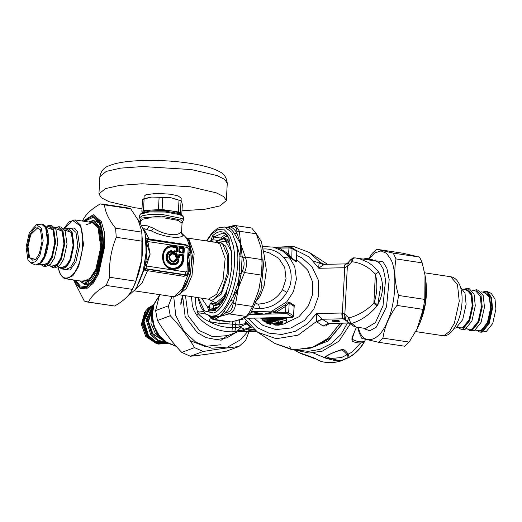 <?xml version="1.0" encoding="UTF-8"?>
<svg xmlns="http://www.w3.org/2000/svg" width="522" height="522" viewBox="0 0 522 522"><rect width="100%" height="100%" fill="white"/><g stroke="black" fill="none" stroke-linecap="round" stroke-linejoin="round"><path stroke-width="0.78" d="M344.54 318.968L344.337 319.549M342.85 323.164L328.012 341.114L307.758 348.853M347.443 323.072L340.905 334.491L331.189 343.704L319.738 349.42L308.28 351.358L297.866 350.132M356.689 327.131L355.117 330.093L352.383 338.165L352.618 339.457C356.193 341.395 359.997 342.145 364.043 341.714L363.821 342.497L364.271 342.112C360.487 348.631 355.384 353.753 348.964 357.485L349.087 357.257C348.676 354.373 346.869 351.795 343.672 349.531L340.99 349.779C334.217 352.011 329.056 354.281 325.5 356.591L326.916 355.906L326.661 356.787C330.609 358.744 335.457 360.017 341.212 360.598L348.285 357.492C347.398 354.764 345.329 352.272 342.08 350.008L340.54 350.132C334.152 352.148 329.467 354.203 326.478 356.291L326.55 356.219M309.174 356.428L315.569 358.927M341.212 360.598L340.605 360.983L341.14 360.904C334.315 363.005 327.548 363.168 320.841 361.4L313.924 357.864L298.577 352.396C300.209 353.166 301.546 354.203 310.779 356.878L310.897 356.891M313.317 358.222L312.73 358.014M320.704 361.354L313.924 357.864M348.285 357.492L349.087 357.257C355.195 353.622 360.108 348.703 363.821 342.497C359.606 343.424 355.704 342.954 352.115 341.075L351.88 338.876L352.663 336.181L356.467 327.098M340.794 349.994L343.672 349.531M340.031 350.145L340.99 349.779M325.5 356.591L325.252 357.629C329.265 359.541 334.387 360.656 340.605 360.983C333.923 362.973 327.333 363.11 320.834 361.4M326.661 356.787L325.252 357.629M310.662 356.833L313.161 357.609M350.543 323.483L338.908 341.244L322.257 351.149L309.089 353.055L295.367 350.079M352.415 337.741L351.88 338.876M352.781 336.677L352.115 341.075M220.989 344.748L204.95 346.399L190.152 340.67M236.57 332.188L235.598 332.325L240.531 327.901M234.117 331.783C235.057 331.196 235.461 329.793 235.331 327.581L239.578 327.026L244.544 329.212L242.404 330.119L231.983 331.855C217.393 331.64 205.596 326.041 196.605 315.073L194.197 311.027L192.337 305.696L191.515 296.627M235.735 241.614L240.185 256.276M239.807 273.306L237.627 284.216L233.086 296.261M266.638 320.939L271.845 320.945C276.582 320.684 279.994 320.834 282.082 321.415L282.272 322.27L280.627 323.32L277.795 323.757L277.834 323.02L278.539 323.111L278.298 322.537M269.091 320.997L270.331 321.154L270.252 320.58L270.735 320.971M277.169 320.854L278.448 321.435M341.74 323.183L340.155 326.198L330.119 338.249L315.556 346.386M267.642 319.712L267.466 318.935M345.962 263.884L347.345 263.369L350.875 259.512C354.549 256.726 354.073 258.266 355.071 257.875L359.41 258.671L367.873 262.253L372.623 265.581L378.77 272.047C384.068 282.389 383.729 293.384 377.758 305.031L380.577 286.624M369.707 260.132L370.202 259.715L372.388 260.041L372.179 259.656L368.525 259.708L369.002 259.29L367.69 259.29M367.879 259.688L369.002 259.29M372.303 260.471L372.023 259.251L367.736 259.284M370.992 260.276L370.711 259.056L372.036 259.251L372.754 260.55M365.328 259.467L365.824 259.049L368.017 259.382L367.651 258.592L366.281 258.39L363.221 259.075M367.932 259.812L367.651 258.592L368.375 259.891M366.614 259.61L366.49 258.795L367.801 258.997L366.346 258.397L366.49 258.795L366.333 258.397L365.837 258.808L366.333 258.397M366.49 258.795L363.769 259.16M278.748 324.39L277.319 324.247L276.295 323.581L276.614 323.359C278.82 322.537 277.756 322.081 273.43 321.996L270.376 322.452L267.381 322.002L266.709 321.102L266.096 321.559C265.815 321.076 267.714 320.867 271.805 320.939L271.988 320.56L271.805 320.939C281.045 319.816 287.648 322.544 278.748 324.39L278.539 323.111L280.405 322.746L282.369 321.604M271.035 322.394L270.618 321.891L267.342 321.428L267.381 320.697M236.094 320.782L235.331 327.581L232.27 327.516C224.036 327.575 216.376 325.597 209.283 321.591C204.924 319.725 201.133 316.984 197.929 313.37L195.9 305.664L195.345 297.201M231.983 331.855L232.447 324.129L219.005 323.301L209.283 321.591L210.268 317.859M254.123 329.676L249.855 329.428M238.534 331.561L241.092 331.535L238.149 331.705M276.614 323.359L276.928 322.974L276.614 323.359M267.381 322.002L266.096 321.559M270.376 322.452L270.657 321.076M196.605 315.073L198.921 312.815L199.091 311.967L197.133 311.301M219.136 320.554L219.005 323.301M239.735 320.371L238.841 324.978L232.447 324.129L232.623 321.663M246.188 320.469L244.922 323.705L238.841 324.978L239.578 327.026L246.032 324.077L244.922 323.705L246.945 322.133M249.894 325.708L247.78 324.416C249.105 326.08 249.692 327.118 249.542 327.529L244.544 329.212M254.025 329.597L248.407 329.943M248.772 329.643C246.528 330.387 253.451 331.431 255.336 330.635M274.396 323.066L274.194 323.438L272.327 323.34L267.558 322.178L266.957 322.178L267.59 322.596L263.375 320.965C261.698 320.123 264.152 319.882 270.742 320.24C277.887 319.581 282.931 319.699 285.867 320.573C287.315 322.759 284.81 324.299 278.343 325.193L275.022 325.095L273.952 324.397L276.432 324.299L274.194 323.438L274.396 323.066M270.69 322.263L270.448 322.635L270.69 322.263M267.838 321.813L267.558 322.178L267.838 321.813M273.606 323.105L273.561 323.934L275.701 323.914L275.812 324.495M275.701 323.914L276.432 324.299M206.294 314.159L198.921 312.815M248.426 324.031L247.78 324.416L246.032 324.077L247.663 323.079M248.041 318.257L257.45 327.738L268.882 333.121L281.684 334.471L295.243 331.339L307.406 323.881L316.43 313.539L316.41 321.585L323.098 326.022L328.514 323.372L347.685 322.968L349.694 323.405M349.244 323.203L347.822 322.674M338.034 320.508L333.565 320.273M378.77 272.047L375.39 274.128C377.641 283.257 377.262 292.685 374.248 302.414L377.758 305.031L376.982 306.081C369.426 314.786 361.015 320.56 351.763 323.412L348.663 322.772C355.188 327.405 353.792 326.283 356.154 327.053L351.763 323.412C350.262 322.387 349.329 320.554 348.964 317.905C347.398 320.273 347.137 321.741 348.174 322.322M351.469 259.421C350.419 259.114 350.562 259.891 351.906 261.744C360.806 262.736 368.636 266.866 375.39 274.128L373.856 303.302C366.34 310.662 358.04 315.529 348.964 317.905L346.641 315.464C345.205 317.415 344.983 318.883 345.975 319.869M355.195 257.888C353.642 257.842 352.546 259.127 351.906 261.744L347.352 266.35L346.928 264.798L347.345 263.369M374.248 302.414L373.856 303.302L376.982 306.081M355.071 257.875L375.814 260.974L379.422 262.781L383.331 269.104L385.556 279.981L383.004 305.82L375.448 322.603L365.615 328.482L356.154 327.053M263.825 251.408L269.026 252.739L278.683 258.24L284.712 267.486L286.056 278.728L282.474 289.814C276.908 298.91 268.752 303.654 258.005 304.032L256.061 303.987M254.945 302.434L260.041 296.339L264.125 286.017L266.35 270.128L264.419 256.7M270.905 322.89L271.486 322.883L270.905 323.359L269.228 322.348L269.189 323.085L265.828 322.302L270.279 324.345L267.179 323.438L266.109 322.746L266.129 322.191L266.109 322.746M266.899 323.001L267.179 323.438L266.899 323.001M269.848 322.57L269.208 323.653L269.189 323.085L269.809 323.177L270.879 323.875L270.279 324.345M268.184 322.12L267.59 322.596M268.21 322.152L267.61 322.603L264.504 321.696L264.824 321.337L264.484 321.689L262.422 319.869L281.684 319.275L286.767 321.167L286.702 319.503L285.345 318.59L262.827 318.674L262.422 319.869M274.631 324.632L275.022 325.095L274.631 324.632M273.867 323.823L273.9 323.098M323.098 326.022L325.787 325.969L329.63 323.438M244.661 318.688L257.659 332.26L276.242 338.7L298.036 335.202L316.41 321.585L322.067 319.118L328.984 323.451L328.018 323.594L328.429 323.372M332.488 320.488C330.243 321.232 337.166 322.276 339.052 321.48C341.297 320.736 334.374 319.692 332.488 320.488L332.116 320.795M339.052 321.48L339.424 321.174M348.996 262.279C347.952 262.22 348.057 262.997 349.309 264.615M322.067 319.118L316.43 313.539L342.36 313.011L344.853 314.087C343.835 316.495 343.959 318.211 345.225 319.242L348.663 322.772M346.321 263.995C345.355 263.649 344.827 264.895 344.735 267.721L347.352 266.35L344.853 314.087L346.641 315.464M250.886 312.717L264.034 314.166L275.884 312.463L275.127 311.105L284.79 305.057C286.656 303.295 288.222 302.375 289.495 302.29L294.245 305.39L294.017 307.138M273.574 317.696L292.209 317.037L287.459 313.944L285.912 313.709L285.573 312.26L285.893 306.199C287.211 304.391 288.307 303.347 289.175 303.073L288.673 312.73L285.573 312.26L275.884 312.463L285.893 306.199L284.79 305.057M289.495 302.29L289.175 303.073L293.925 306.166L293.879 307.086M273.176 317.735L265.933 317.859M262.54 249.066C284.307 246.867 298.865 273.176 286.859 292.353C280.392 302.825 271.251 308.234 259.421 308.58L253.946 308.045M323.183 264.152L319.542 261.809L322.022 263.747L324.632 264.367M346.073 264.008C345.101 263.688 344.487 264.935 344.239 267.74L344.735 267.721L342.36 313.011C342.151 315.967 342.517 317.898 343.45 318.805L345.225 319.242M326.733 263.773L309.546 252.576L319.542 261.809C319.04 262.723 318.792 264.876 318.805 268.275L309.376 257.052L295.693 250.097M324.938 264.367C323.516 264.732 321.467 266.037 318.805 268.275L344.239 267.74M274.996 247.565L279.257 248.139L288.627 253.999L291.537 258.057L296.287 261.15L296.927 251.676L295.706 250.332M250.677 312.991L251.519 312.978L251.597 311.601L264.034 314.166L275.127 311.105M245.908 317.839L247.702 318.237L266.605 317.872M286.793 320.704L286.983 318.968L284.477 317.891L262.52 318.172L262.175 318.303L262.462 318.668M278.383 249.001L279.257 248.139L288.947 247.937L289.403 247.004L274.011 247.291M251.8 311.451L270.768 311.849L286.8 301.801L293.436 291.641L296.437 279.107L294.747 266.67L289.162 256.765L282.826 251.18L287.433 254.658L288.627 253.999L288.947 247.937L292.039 248.4L290.95 247.232M287.433 254.658L291.772 258.827L292.039 248.4L296.796 251.5L296.431 261.091M291.772 258.827L296.522 261.92L296.457 261.378M220.793 340.468L227.214 335.783M180.729 303.269L182.628 295.282M158.316 344.083L156.554 343.672L145.775 336.475L141.358 324.416L144.796 312.182L145.86 310.72L142.212 323.679L146.891 336.462L158.316 344.083L168.051 343.489L156.528 343.372L147.165 336.357L142.486 321.265L148.659 307.817L153.599 304.796L148.392 307.915L145.86 310.72M167.255 343.039L157.964 341.036L150.825 334.987L146.147 319.901L152.326 306.447L153.292 305.651M166.616 342.654L158.264 340.207L151.915 334.582L147.217 319.79L153.063 306.362M161.99 339.124L155.302 333.317L150.949 323.359L151.882 312.058M158.544 335.352L156.391 332.912L151.752 317.167M180.821 304.717L183.189 295.367M487.594 291.661L491.254 293.377L495.006 299.086L495.9 309.168L492.696 323.568L486.36 331.398L481.473 332.188L482.413 331.946L489.121 323.647L492.52 308.385L491.574 297.71L487.594 291.661L486.002 291.256L482.628 292.066M460.574 287.446L465.004 293.149L466.12 304.398L462.72 319.66L456.013 327.96L454.408 328.234M486.002 291.256L490.726 296.679L491.965 308.3L488.566 323.562L481.858 331.861L479.829 332.103L481.473 332.188M473.089 290.623L476.273 289.788L478.498 290.128L483.222 295.55L484.462 307.171L481.062 322.426L474.354 330.726L470.1 330.635L467.301 328.893M476.273 289.788L480.997 295.211L482.237 306.832L478.837 322.094L472.129 330.393L470.1 330.635M463.914 289.24L467.105 288.405L469.324 288.738L474.054 294.16L475.288 305.781L471.888 321.043L465.18 329.343L460.933 329.245L458.133 327.509M467.105 288.405L471.829 293.827L473.062 305.448L469.669 320.71L462.962 329.01L460.933 329.245M35.914 259.121L32.742 260.256L29.519 257.268L28.005 246.717L30.707 234.593L37.649 227.807L40.338 229.83M40.533 230.209L40.161 229.51L35.183 227.442L29.982 234.15L27.177 246.736L28.749 257.685L35.653 259.375L39.3 253.744L42.099 241.164L40.533 230.209M27.894 259.669L30.746 262.918L35.653 261.731L39.972 255.16L43.176 240.759L41.382 228.225L36.527 224.675L29.304 232.734L26.1 247.134L27.894 259.669M59.045 267.205L61.844 268.947L66.568 266.833L70.581 260.406L73.98 245.144L72.075 231.866L68.017 228.101L64.826 228.936M36.527 224.675L41.616 224.114L45.675 227.879L47.58 241.157L44.181 256.419L40.168 262.847L35.444 264.961L30.746 262.918M40.703 264.439L43.502 266.174L48.226 264.067L52.239 257.633L55.639 242.378L53.733 229.093L49.675 225.334L46.484 226.163M43.502 266.174L45.727 266.514L50.445 264.4L54.464 257.972L57.857 242.71L55.958 229.432L51.9 225.667L49.675 225.334M49.877 265.822L52.676 267.564L57.394 265.45L61.407 259.023L64.806 243.761L62.908 230.483L58.842 226.718L55.658 227.553M52.676 267.564L54.895 267.897L59.619 265.783L63.632 259.356L67.031 244.1L65.126 230.815L61.067 227.05L58.842 226.718M216.911 242.515L219.468 242.286L222.561 243.833L227.448 255.421L227.148 273.652L221.778 290.858L213.602 299.804L210.725 300.143L208.35 299.171M188.631 239.97L192.083 254.057L190.589 271.975L186.582 284.34L180.579 293.24L190.067 275.472L192.461 256.185L189.01 240.622L183.705 235.102L183.065 235.722C179.033 239.226 162.583 236.74 151.406 230.939L143.772 228.636M145.286 234.476L146.512 242.6L150.127 254.168L145.397 263.897L144.131 269.424L144.698 270.246L183.803 276.334L187.933 275.009L189.408 270.951L189.434 267.825L187.568 259.825L190.21 252.942L190.491 250.292L189.577 246.854L188.599 246.691M183.607 235.03C181.839 233.582 181.173 232.466 181.597 231.683L181.082 231.885C181.232 233.647 182.139 234.815 183.803 235.396C186.419 237.353 188.292 241.092 189.421 246.619L185.473 244.524L186.145 245.366M189.577 246.854L188.755 246.847M190.491 250.292L189.486 249.144L189.447 248.296M189.101 252.093L190.21 252.942L189.434 267.825L188.259 268.132L187.568 259.825L189.486 249.144L188.148 248.707L186.374 245.353L147.524 239.605L150.127 254.168L146.708 264.765L146.023 268.262L146.591 268.856L148.091 269.43L184.592 274.944L187.339 273.802L188.318 271.388L188.259 268.132M189.408 270.951L188.318 271.388L186.987 270.951L188.148 248.707M188.116 274.761L187.339 273.802L184.84 274.637L183.803 276.334M180.54 293.279L180.579 293.24C177.18 296.007 174.237 297.083 171.758 296.476L174.844 296.111L182.224 288.986L187.933 275.009L187.163 273.972M181.082 231.885L180.514 232.355C177.389 236.812 163.406 234.698 153.605 228.29L147.113 225.772L142.545 225.608M185.473 244.524L148.972 239.011L145.788 237.81L147.524 239.605L148.131 239.572L147.524 239.605M147.863 242.717L146.512 242.6C147.165 249.314 146.793 256.413 145.397 263.897L146.708 264.765M146.375 238.234L148.131 239.572M186.374 245.353L147.896 239.539M144.698 270.246L146.591 268.856L184.84 274.637L185.845 271.962L186.987 270.951M137.893 219.592L138.865 220.375L144.959 232.877L145.612 236.355L146.108 253.999L143.119 271.225L138.415 283.988L144.131 269.424L146.023 268.262M145.109 265.091L146.414 266.005L185.845 271.962M146.356 241.327L187.137 247.369M144.959 232.877L146.251 251.539L143.25 270.703L136.764 287.12L135.237 289.579L126.063 297.729M139.602 217.765L139.733 215.162L140.274 214.235L148.972 211.978L165.33 212.03L179.529 214.588L183.118 216.48L183.561 217.459L183.424 220.062L182.432 218.614L161.768 214.392L148.842 214.581L142.291 215.775L139.602 217.765L140.653 220.982L140.581 222.287M178.093 259.604L178.165 260.073C176.527 266.07 167.412 263.747 167.516 257.359C167.627 254.253 169.043 252.354 171.777 251.676L171.692 253.274C164.45 255.539 173.226 267.088 176.69 259.852L178.511 260.315L178.805 260.041L178.38 259.362L175.79 259.323C173.102 265.6 165.65 255.8 171.875 254.181L172.338 251.421L172.143 251.78L171.575 251.206L172.143 251.78L171.745 253.803L171.692 253.274L172.469 253.816L172.586 251.493L171.81 250.841L171.575 251.206C165.324 251.819 165.689 262.788 172.006 264.015C175.092 264.543 177.265 263.31 178.511 260.315L178.335 259.049L176.201 258.729L176.69 259.852L176.175 259.636L178.093 259.604M179.548 252.609L179.385 251.506L182.759 252.354L179.627 251.571L179.803 248.218L182.889 248.681L182.713 252.041L183.242 252.707L183.783 248.328L179.731 247.376L179.483 252.139L183.242 252.707L183.307 253.177L184.122 252.452L184.338 248.368L183.607 247.408L179.855 246.841L179.033 247.565L178.824 251.65L179.548 252.609L183.307 253.177M184.338 248.368L182.889 248.681L182.968 248.322L183.261 248.707L183.085 252.061L184.122 252.452M178.824 251.65L179.385 251.506L179.561 248.146L182.968 248.322L183.607 247.408M179.033 247.565L179.803 248.218L179.855 246.841M178.504 258.175L179.32 257.45L179.424 255.506L182.511 255.976L182.341 259.206C181.388 265.463 177.982 268.484 172.123 268.269C159.628 266.964 160.789 244.759 173.226 247.219L176.195 247.669L176.018 251.03L174.231 250.756L173.415 251.487L173.297 253.731L174.028 254.69L175.81 254.964L175.712 256.909L176.443 257.868L178.504 258.175L178.433 257.339L177.036 257.131L176.599 256.556L176.41 254.227L174.622 253.953L174.185 253.379L174.27 251.865L174.759 251.428L176.873 251.408L177.082 247.317L173.487 246.436C167.229 246.208 163.601 249.431 162.59 256.106C162.89 262.971 166.133 267.231 172.312 268.889C178.57 269.111 182.198 265.894 183.209 259.219L183.105 255.238L179.353 254.671L178.433 257.339L178.55 256.798L177.16 256.589L177.258 254.645L176.534 253.685L174.746 253.411L174.824 251.898L176.612 252.165L177.428 251.441L177.643 247.356L176.912 246.397L173.611 245.895C159.745 243.148 158.453 267.903 172.377 269.359C178.915 269.593 182.713 266.227 183.77 259.251L183.959 255.656L183.229 254.697L179.47 254.129L178.655 254.853L178.55 256.798L179.072 257.385L179.47 254.129M176.443 257.868L177.16 256.589L176.599 256.556L176.084 256.928L176.521 257.503L178.583 257.816L179.32 257.45M173.297 253.731L174.746 253.411L174.107 254.331L176.182 254.984L177.258 254.645M174.231 250.756L174.824 251.898L173.787 251.506L174.028 254.69M175.712 256.909L176.084 256.928L175.894 254.599L176.534 253.685M183.229 254.697L182.589 255.61L182.883 255.995L179.503 255.147L179.424 255.506L178.655 254.853M183.77 259.251L182.713 259.232L182.883 255.995L183.959 255.656M173.415 251.487L176.39 251.049L176.064 251.343L176.612 252.165M182.341 259.206L182.713 259.232C182.524 273.319 161.481 270.135 162.76 256.217C163.738 249.764 167.255 246.645 173.304 246.86L176.273 247.311L176.39 251.049L177.428 251.441M177.643 247.356L176.195 247.669L176.912 246.397M176.175 259.636L175.438 259.193C173.004 264.882 166.257 256.008 171.895 254.534L171.745 253.803C165.324 255.813 173.108 266.044 176.175 259.636M172.586 251.493L171.81 250.841C164.776 250.952 164.906 263.29 171.947 264.471C175.359 264.935 177.65 263.453 178.805 260.041L178.335 259.049M210.529 303.569L213.909 305.187L219.449 303.602L225.008 297.37M229.132 241.973L223.997 238.41L216.943 241.21L215.762 242.345M210.64 303.38L217.446 303.987L224.01 297.664L226.424 293.455M229.243 243.409L223.39 238.808L216.532 241.588M213.909 305.187L215.658 305.448L220.715 304.189M229.275 240.42L225.745 238.671L223.997 238.41M216.865 307.973L215.312 307.739L217.165 307.752M227.866 236.916L226.091 236.381L216.767 241.255M140.274 214.235L141.527 213.159L149.742 211.032L165.187 211.077L178.596 213.491L181.989 215.279L183.118 216.48M170.935 197.734L181.304 200.853L170.935 197.734L151.654 197.042L170.935 197.734M144.542 198.504L151.654 197.042L142.486 199.45L144.542 198.504M142.493 213.224L141.867 211.325L143.478 210.725L150.975 210.053L144.405 211.286L142.545 212.545M162.127 209.518L170.25 210.744L150.975 210.053L162.127 209.518L162.753 197.642M180.429 212.702L181.056 214.601C180.286 213.061 176.69 211.775 170.25 210.744L178.38 211.971L180.429 212.702L181.049 200.826L181.734 201.59L182.308 204.624L181.76 215.064M178.38 211.971L179 200.096M144.098 198.849L143.478 210.725M141.867 211.325L142.486 199.45M158.466 209.387L159.093 197.512M181.982 210.79L205.068 209.224L219.892 205.916L226.346 200.605L223.879 196.709L216.225 192.833L190.589 186.837L141.925 183.777L119.708 185.388L105.398 188.618L98.945 193.93L101.412 197.825L109.072 201.707L134.702 207.704L142.004 208.696M143.961 198.765L144.092 196.298L145.971 194.752L156.613 193.336L170.785 194.23L178.25 195.978L181.199 198.243L181.069 200.716M211.371 302.127L209.433 305.435L209.322 307.569L209.961 309.566L211.925 309.866M201.551 298.14L207.71 307.217L209.433 305.435M220.46 238.039L213.766 237.027L212.885 239.591L213.093 242.502M212.774 241.719L211.234 240.009L210.112 241.49M225.895 295.53L226.45 293.136L225.902 295.524C220.819 305.696 215.847 310.446 210.973 309.8L209.961 309.566L208.65 310.597L207.691 307.602L216.01 308.659M217.681 240.237L216.826 240.107L216.76 241.379M213.257 308.163L213.42 305.089M226.45 293.136L226.705 290.578L226.574 293.031M231.657 253.405L229.204 242.854L231.357 251.154L231.84 267.107L229.054 283.381L226.705 290.578M229.21 240.498L229.093 242.678L228.943 237.947L229.334 240.401M226.705 227.351L230.6 226.946L233.784 225.732L235.8 225.615L251.748 228.029L256.315 233.784L239.389 231.233L236.89 231.422L236.897 233.119L240.668 243.891L242.143 256.093L242.945 257.933L245.294 257.059C247.154 261.894 246.88 267.055 244.479 272.543L242.241 271.388L241.229 273.482L238.358 287.968L233.314 301.37L233.106 303.576L235.579 303.895C234.828 309.513 232.688 312.841 229.165 313.885L227.533 312.247L226.111 312.587L220.095 316.397L212.943 317.5L212.337 317.924L214.359 319.412L213.27 319.666L229.21 322.074L231.285 321.97L240.277 319.444L246.09 316.443L229.165 313.885L220.095 316.397L224.101 311.236L238.358 287.968L240.668 243.891L234.6 233.863C232.851 230.822 230.809 228.819 228.473 227.853L224.597 227.031L219.299 227.612L217.302 228.532L211.958 232.923L206.444 240.936M226.672 227.357L233.145 225.732L235.8 225.615L239.389 231.233L240.668 243.891L245.294 257.059L262.22 259.617L261.405 275.101L244.479 272.543L238.358 287.968L235.579 303.895L252.504 306.453C249.849 311.778 247.709 315.105 246.09 316.443M237.843 320.267L244.413 318.838L251.03 312.528L261.007 290.356L264.38 256.211L261.444 241.843L256.106 233.334M261.405 275.101L258.54 291.015L252.504 306.453L258.821 290.023L262.214 270.05L261.594 250.841M262.22 259.617L260.85 246.939L256.315 233.784M212.167 316.319L220.095 316.397L214.359 319.412L231.285 321.97M210.634 316.143L212.943 317.5L212.167 316.391M224.101 311.236L226.111 312.587L233.314 301.37L231.115 300.313M238.828 273.163L241.229 273.482L242.143 256.093L239.715 256.23M234.6 233.863L236.897 233.119C235.096 229.993 233.001 227.938 230.6 226.946L228.473 227.853M82.437 221.041L82.678 220.552C85.562 214.542 91.454 208.989 100.368 203.893L104.511 204.852C105.19 212.173 108.889 219.945 115.597 228.173L116.243 237.282C111.029 250.155 108.83 263.479 109.646 277.26L106.149 285.41C97.236 290.506 91.337 296.059 88.459 302.062L84.316 301.103L73.543 279.955M141.599 230.717L141.951 232.975L141.808 259.003L135.296 283.133L132.64 288.757L135.837 281.214C141.051 268.347 143.25 255.023 142.434 241.242L141.599 230.717L138.173 220.147L130.702 208.813L128.007 207.952L101.816 203.991M87.011 301.964L114.651 306.022C123.557 300.926 129.456 295.374 132.34 289.364L132.64 288.757M88.459 302.062L114.651 306.022M132.34 289.364L106.149 285.41M109.646 277.26L135.837 281.214M142.434 241.242L116.243 237.282M115.597 228.173L141.788 232.133M130.702 208.813L104.511 204.852M378.515 342.269L404.707 346.23L409.118 342.08L416.941 329.193L423.14 309.383L424.784 299.419L425.025 275.244L422.194 262.873L420.902 259.76L419.427 257.059L402.814 253.209L376.623 249.255L393.242 253.105L396.002 258.919C393.849 270.644 394.717 282.82 398.593 295.459L396.948 305.422C389.262 315.869 384.583 326.765 382.926 338.119L378.515 342.269L361.896 338.426L359.136 332.612L357.701 327.281M374.398 260.765L375.788 259.884M357.955 327.32L359.625 331.614C365.008 346.014 380.31 340.305 387.448 321.232C395.683 304.47 397.47 270.344 390.697 259.186L386.515 253.294L380.943 250.919L374.626 253.026L368.499 259.33M368.245 259.33L372.212 253.405L376.623 249.255M393.242 253.105L419.427 257.059M422.194 262.873L396.002 258.919M398.593 295.459L424.784 299.419M423.14 309.383L396.948 305.422M382.926 338.119L409.118 342.08M159.621 294.643L155.628 310.603L157.474 320.495C164.091 331.679 172.175 342.308 181.734 352.389L190.354 356.265C200.774 355.169 212.669 353.524 226.033 351.326L238.815 346.556C228.395 347.652 216.506 349.296 203.143 351.495L194.517 347.613C187.9 336.436 179.816 325.806 170.263 315.719L168.41 305.827L172.012 296.509M173.715 296.548L175.744 315.366L183.77 331.046L195.776 342.171L211.593 348.2L227.781 347.013L240.759 339.659L247.545 331.679M249.868 327.522L250.443 326.289M249.04 331.646L245.594 340.54L238.815 346.556M203.143 351.495L190.354 356.265M181.734 352.389L194.517 347.613M155.628 310.603L168.41 305.827M170.263 315.719L157.474 320.495M285.912 313.709L249.464 314.472M360.539 343.065L351.795 352.265L341.551 357.537L327.216 358.797L313.265 352.937M355.873 328.181L356.598 327.118M182.55 295.269L185.14 316.573L197.309 332.638L206.164 337.603L216.513 339.613L226.907 337.858L235.716 332.612M185.48 295.713L188.122 315.68L199.567 330.674L212.813 336.762L227.729 335.594L245.151 328.951L249.059 328.56L241.092 331.535L244.113 331.751L240.753 331.614M278.356 322.524L281.704 321.258M278.865 320.886L278.448 321.526M370.868 259.46L370.711 259.056L370.215 259.473L370.711 259.056M368.525 259.708L370.215 259.473M277.319 324.247L277.795 323.757L276.771 323.092L276.295 323.581M276.745 323.059L278.409 322.302L273.306 321.415L270.618 321.898M363.762 328.201L364.389 328.821L369.798 330.759L376.231 327.222L386.502 306.845L389.197 279.622L386.848 268.164L382.73 261.496L373.961 260.7M364.317 259.238L365.837 258.808M273.43 321.996L273.306 321.415M259.969 313.8L259.871 313.083M244.622 329.173L245.144 328.958M251.643 327.483L249.542 327.529L249.059 328.56M275.009 323.183L275.44 323.653L275.009 323.183M271.303 322.465L271.694 322.929L271.303 322.465M267.551 321.709L266.957 322.178M313.598 261.02L323.079 264.504M243.761 331.64L256.361 331.379M287.459 313.944L288.673 312.73L293.423 315.823L292.209 317.037M271.59 317.767L291.544 317.35C292.522 317.578 293.194 317.128 293.553 315.999L294.245 305.39M246.156 318.002L245.771 317.944M259.421 308.58C259.284 306.192 258.808 304.678 258.005 304.032L256.224 303.641M264.125 286.017L262.103 285.939M267.512 323.092L267.179 323.438L267.512 323.092M272.556 322.968L272.327 323.34L272.556 322.968M271.936 322.877L272.327 323.34M263.095 320.521L263.375 320.965L263.095 320.521M270.605 319.66L270.742 320.24M278.526 324.821L278.343 325.193L278.526 324.821M278.467 324.821L278.285 325.193L278.467 324.821M275.251 324.723L275.022 325.095L275.251 324.723M273.561 323.934L273.952 324.397M215.593 310.499L207.567 311.21M203.639 311.562L199.091 311.967M257.659 332.26L274.84 343.45L293.951 349.936L313.781 346.98L328.651 337.845L340.031 323.222M316.763 321.898L322.178 319.249L343.202 318.805L347.495 321.604M319.901 262.018L321.421 263.421M282.474 289.814L286.859 292.353M270.905 323.359L270.879 323.875M341.864 313.011C341.812 315.947 342.262 317.878 343.202 318.805L343.45 318.805M296.522 261.92L296.287 261.15M296.483 260.073L299.458 262.011L307.68 270.076L312.495 281.704L312.508 294.597L308.28 306.016L298.93 316.776L285.293 323.222M273.554 323.588L271.016 323.066M265.855 321.239L263.734 320.149M262.449 319.373L260.334 318.002M296.724 255.499L301.833 257.822L312.012 266.677L318.329 280.17L318.733 295.556L313.787 309.246L304.437 320.456L290.871 328.005L275.91 329.571L262.997 325.467L254.044 318.133M176.136 346.203L166.394 342.086L158.988 335.072L154.094 325.976L152.202 314.994L154.147 304.248L159.269 295.837M167.301 343.071L156.502 342.53L147.85 335.887L143.309 321.252L149.305 308.202L153.311 305.598M152.143 306.61L149.527 308.495L143.641 321.298L148.098 335.666L155.856 341.884L165.755 343.071M164.143 342.954L155.275 341.173L148.444 335.431L144.059 321.291L149.847 308.685L151.002 307.752M152.528 308.313L148.091 320.932L152.581 333.995L164.932 341.532M164.267 341.042L152.92 333.76L148.516 321.395L152.346 309.115M424.608 272.81L450.675 276.745L457.474 284.549L459.256 301.279L454.362 323.242L449.612 331.359L444.711 335.183L441.788 335.529L415.714 331.594M483.098 292.137L489.29 295.439L491.137 308.319L487.842 323.125L481.33 331.176L477.317 330.406M478.022 330.517L481.349 330.811L487.737 322.909L490.974 308.378L489.316 296.078L483.809 292.242M481.297 291.863L484.971 292.418L489.401 297.501L490.556 308.391L487.372 322.687L481.088 330.465L479.189 330.694L475.516 330.132M468.854 329.128L472.182 329.428L478.57 321.526L481.799 306.995M472.123 290.48L475.803 291.035L480.227 296.118L481.388 307.001L478.204 321.304L471.921 329.082L470.022 329.304L466.342 328.749M459.686 327.744L463.007 328.038L469.395 320.136L472.632 305.611L470.981 293.312L465.467 289.475M462.955 289.09L466.629 289.645L471.059 294.728L472.221 305.618L469.037 319.914L462.746 327.692L460.848 327.92L457.174 327.366M63.769 228.78L72.643 220.454L80.023 225.752C84.42 233.001 83.259 255.173 77.915 266.063C73.276 278.454 63.338 282.161 59.841 272.81L57.981 267.049M57.916 267.173L59.834 273.156C62.275 277.195 64.336 279.081 66.04 278.82L72.845 275.773L78.639 266.501L83.54 244.492L80.793 225.334L74.94 219.912L69.126 221.811L63.736 228.643M74.94 219.912L92.166 222.516L98.025 227.938L100.766 247.095L95.865 269.104L90.078 278.376L83.266 281.423L66.04 278.82M63.834 269.248L69.994 270.076L75.918 261.874L79.52 245.699L77.504 231.624L74.326 227.983L70.007 228.401M81.288 281.123L89.321 280.242L96.59 269.548L101.594 247.076L98.795 227.527L93.405 222.111L86.208 224.76M89.216 222.065L94.847 222.111L98.984 227.077L101.842 246.984L96.746 269.867L88.805 281.162L80.316 280.973M79.846 280.908L81.328 282.226L84.114 283.368L91.33 280.138L97.47 270.305L102.664 246.971L99.754 226.659L93.549 220.904L88.747 222M98.443 222.078L97.112 222.79M68.017 228.101L71.906 228.688L75.964 232.453L77.869 245.732L74.47 260.993L70.457 267.421L65.733 269.535L61.844 268.947M46.23 227.957L48.135 241.242L44.735 256.504L40.723 262.931L35.998 265.039C42.151 264.354 46.236 257.372 48.259 244.1L48.22 234.163L47.052 229.315L45.564 226.483C43.868 224.734 42.732 223.977 42.171 224.199L46.23 227.957M45.153 225.967L49.205 226.574L53.009 230.104L54.79 242.547L51.606 256.844L47.841 262.866L43.417 264.85L39.372 264.236M42.256 264.674L47.378 263.897L51.965 257.065L55.201 242.541L53.394 229.895L46.138 227.351M54.699 227.409L58.373 227.964L62.177 231.487L63.958 243.931L60.774 258.233L57.015 264.256L52.591 266.233L48.911 265.678M51.424 266.057L56.546 265.28L61.139 258.449L64.376 243.924L62.562 231.279L55.515 228.59M63.867 228.793L67.547 229.347L71.351 232.871L73.132 245.32L69.948 259.617L66.183 265.639L61.759 267.616L58.086 267.062M60.598 267.44L65.72 266.664L70.307 259.839L73.543 245.307L71.736 232.662L64.689 229.974M178.746 294.695L208.435 299.184L216.689 294.245L223.024 280.164L225.171 258.475L220.016 244.042L216.995 242.528L187.307 238.045M179.066 294.473L186.504 288.359L191.998 275.479L194.145 253.79L188.997 239.35L187.548 238.345M180.514 232.355L183.065 235.722M134.989 289.951L141.834 283.374L148.091 269.43M149.644 239.852L144.098 229.647M148.94 226.326C148.287 228.166 147.348 229.119 146.114 229.178M153.605 228.29L151.406 230.939M136.764 287.12L137.554 285.691M181.597 231.683L182.041 223.148L178.23 220.434L164.821 218.02L149.377 217.974L143.191 219.096L140.653 220.982M182.041 223.148L182.322 222.405L181.767 220.199L161.676 216.095L141.247 218.065L140.451 220.206M173.226 247.219L173.611 245.895M176.201 258.729L175.438 259.193M171.699 250.527C168.208 251.115 166.335 253.353 166.081 257.242C165.774 265.32 177.5 267.975 179.039 260.178M171.895 254.534L172.469 253.816M210.725 300.143L211.952 300.333L221.158 294.193L228.205 274.859L228.29 253.496L225.432 245.973L220.695 242.469L219.468 242.286M208.748 299.426L216.062 302.956L223.749 296.424L226.672 291.119M231.115 250.782L225.602 241.301L217.367 242.391M98.945 193.93L99.852 176.684L106.305 171.373L120.608 168.136L142.832 166.531L191.496 169.591L217.126 175.588L224.786 179.464L227.253 183.359L226.346 200.605M216.284 307.81L216.669 308.117M238.893 284.868L241.171 273.476M208.761 315.575L212.337 317.924M227.533 312.247C230.704 311.327 232.564 308.437 233.106 303.576M242.241 271.388C244.427 266.644 244.661 262.161 242.945 257.933M236.89 231.422C236.792 227.742 235.168 226.15 232.016 226.646M220.904 237.601L225.641 234.528M211.736 316.149L213.413 316.58L211.116 316.234L215.547 315.706C229.882 311.784 242.345 268.745 236.303 244.028L231.84 232.349L224.597 227.031M216.819 240.185L211.253 239.624L212.571 235.781L213.766 237.027L222.555 233.132C226.359 233.967 228.382 237.503 228.969 238.691M212.571 235.781C219.031 229.745 224.486 230.47 228.943 237.947M225.909 295.876C220.473 307.047 214.718 311.954 208.65 310.597M211.234 240.009L211.253 239.624M198.269 297.644L204.493 310.962L213.485 312.998C227.044 309.278 238.835 268.576 233.119 245.19L229.771 235.598L224.447 229.895L217.974 229.563L211.619 234.189L206.829 240.994M207.691 307.602L207.71 307.217M83.696 221.237L93.268 215.899L100.622 222.574L103.982 246.038L97.979 273.006L92.629 282.369L86.123 287.668L79.931 287.107L74.796 280.144M74.228 280.06L75.24 282.493L79.957 288.346L86.358 288.927L93.086 283.439L98.619 273.763L104.824 245.882L104.23 231.748L101.346 221.622L93.379 214.686L83.135 221.152M75.683 280.275L80.192 285.958L86.189 286.506L92.479 281.371L97.653 272.321L103.46 246.234L100.211 223.533L93.471 217.139L84.584 221.367M89.523 221.582L95.121 219.892C96.42 219.984 97.784 221.074 99.213 223.155L101.966 230.098C103.643 237.236 103.747 245.549 102.286 255.049L97.222 272.536C95.017 277.332 92.688 280.771 90.228 282.859L86.724 284.758L85.314 284.803L80.466 281.528M419.049 324.88C425.45 310.616 427.701 295.726 425.795 280.203L425.678 302.075L420.203 322.355L416.941 329.193M308.176 356.134L315.64 358.96M341.14 360.904L348.964 357.485M364.271 342.112L365.491 339.417M289.358 346.791L290.239 347.378M294.415 350.014L298.577 352.396M278.409 322.302L278.448 321.493M276.197 324.227L275.205 323.581L267.127 322.12L267.525 321.683M244.113 331.751L256.524 331.49M245.555 317.833L247.793 318.263L267.747 317.846M270.885 322.877L271.316 322.955L270.305 324.358L267.192 323.451L265.809 322.12M273.58 323.092L273.756 324.332L274.826 325.03L278.376 325.199C284.692 324.116 287.491 322.772 286.767 321.167M274.84 343.45L292.157 349.786L310.949 348.089L327.953 338.68L340.246 323.216M347.156 323.072L328.984 323.451M296.927 251.676L296.307 250.501L291.557 247.402L289.318 246.971M293.553 315.999L294.049 306.584M345.721 263.897L324.815 264.334L321.435 263.434M282.826 251.18L273.306 247.121L262.853 246.495M262.957 319.007L262.475 318.798M309.546 252.576L293.338 246.384L275.662 247.258M283.727 257.366L291.198 258.344M176.292 346.386L166.407 342.53L158.368 335.124L153.318 325.467L151.713 314.72L153.794 304.3L159.334 295.609M450.675 276.745C454.701 277.371 457.781 280.301 459.921 285.521C463.073 293.09 462.988 307.341 458.584 319.745C453.35 331.875 447.752 337.14 441.788 335.529M479.829 332.103L476.847 330.335M93.549 220.904L98.645 221.674M84.114 283.368L88.564 284.04M88.309 282.493L87.735 281.828M96.165 223.723L97.301 222.979M64.03 268.647L63.11 267.558M69.158 229.543L70.013 229.034M41.616 224.114L42.171 224.199M35.444 264.961L35.998 265.039M171.758 296.476L134.369 290.826M182.322 222.405L183.424 220.062M186.432 245.36C188.435 246.169 189.447 247.174 189.46 248.355M226.091 236.381L227.644 236.616M99.852 176.684C101.02 170.981 104.106 167.334 109.118 165.742C113.241 164.025 118.474 162.747 124.817 161.905C136.373 160.371 149.69 159.993 164.782 160.763C180.442 161.631 193.995 163.516 205.433 166.427C211.005 167.849 215.593 169.546 219.207 171.523C224.029 173.663 226.705 177.604 227.253 183.359M208.611 315.51L209.368 316.704L213.27 319.666M197.884 297.586L200.761 306.812L204.598 312.652L206.151 314.048L211.116 316.234M95.121 219.892L99.519 220.558M425.795 280.203L425.025 275.244"/></g></svg>
